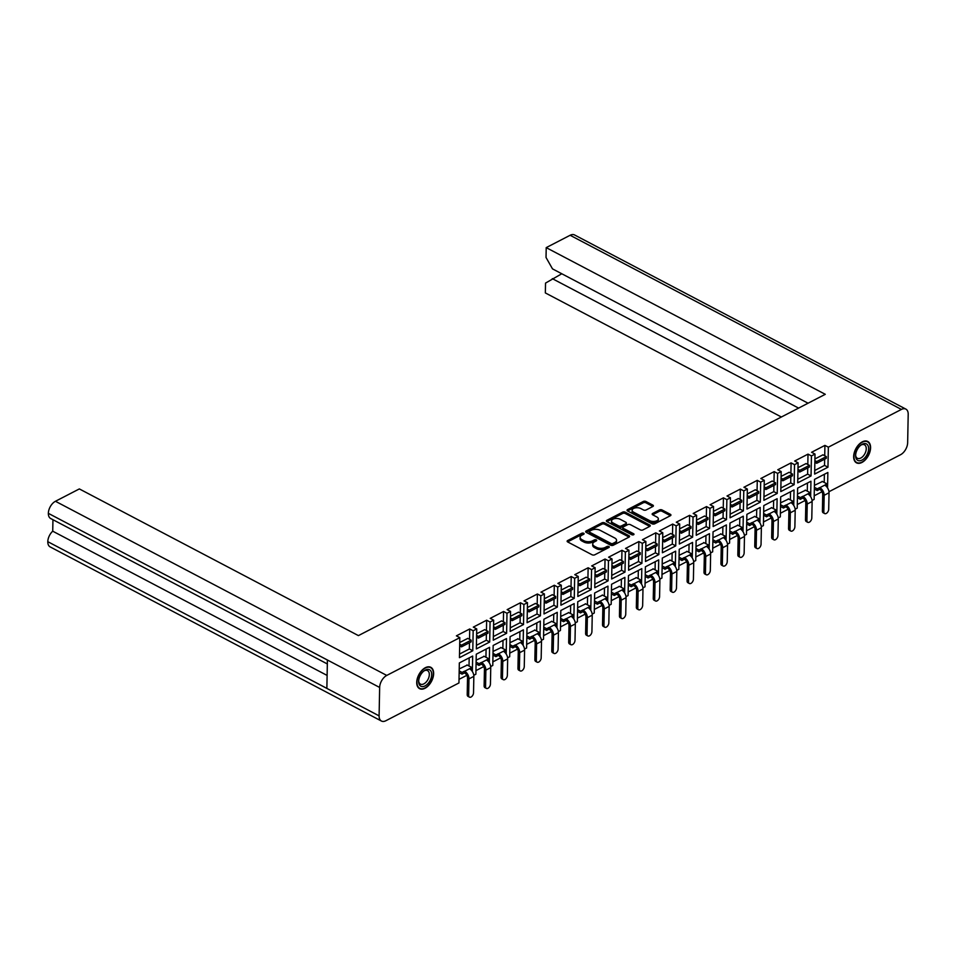 <?xml version="1.0" encoding="UTF-8"?>
<svg xmlns="http://www.w3.org/2000/svg" width="956" height="956" viewBox="0 0 956 956"><rect width="100%" height="100%" fill="white"/><g stroke="black" fill="none" stroke-linecap="round" stroke-linejoin="round"><path stroke-width="1.43" d="M583.686 533.269A1.326 0.693 1.1 0 0 581.798 533.257L567.673 540.558A1.9 0.992 1.1 0 0 567.123 541.239A1.9 0.992 1.1 0 0 567.697 541.956L592.087 554.779A1.9 0.992 1.1 0 0 594.763 554.803L608.9 547.501A1.326 0.693 1.1 0 0 609.283 547.023A1.326 0.693 1.1 0 0 608.888 546.521A1.326 0.693 1.1 0 0 607 546.509L605.172 547.453A6.083 3.167 1.1 0 1 596.58 547.37L594.548 546.306A6.083 3.167 1.1 0 1 592.732 543.988A6.083 3.167 1.1 0 1 594.477 541.825L596.305 540.881A1.326 0.693 1.1 0 0 596.687 540.403A1.326 0.693 1.1 0 0 596.281 539.901A1.326 0.693 1.1 0 0 594.405 539.877L592.577 540.821A6.083 3.167 1.1 0 1 583.985 540.749L581.953 539.674A6.083 3.167 1.1 0 1 580.137 537.356A6.083 3.167 1.1 0 1 581.869 535.205L583.698 534.249A1.326 0.693 1.1 0 0 584.08 533.783A1.326 0.693 1.1 0 0 583.686 533.269M583.303 534.464A1.326 0.693 1.1 0 0 581.774 534.583L567.649 541.885A1.9 0.992 1.1 0 0 567.601 541.909M608.506 547.704A1.326 0.693 1.1 0 0 606.976 547.824L605.148 548.768L605.172 547.453M595.899 541.084A1.326 0.693 1.1 0 0 594.381 541.204L592.553 542.148L592.577 540.821M862.312 441.851A12.069 7.146 117.7 0 0 854.246 452.714A12.069 7.146 117.7 0 0 856.504 462.847A12.069 7.146 117.7 0 0 861.918 462.465A12.069 7.146 117.7 0 0 869.996 451.602A12.069 7.146 117.7 0 0 867.737 441.469A12.069 7.146 117.7 0 0 862.312 441.851M425.384 667.682A12.069 7.146 117.7 0 0 417.306 678.545A12.069 7.146 117.7 0 0 419.565 688.667A12.069 7.146 117.7 0 0 424.99 688.284A12.069 7.146 117.7 0 0 433.056 677.434A12.069 7.146 117.7 0 0 430.798 667.3A12.069 7.146 117.7 0 0 425.384 667.682M646.125 509.966L652.852 506.501A1.9 0.992 1.1 0 0 653.39 505.82A1.9 0.992 1.1 0 0 652.828 505.103L645.981 501.506A1.9 0.992 1.1 0 0 643.292 501.47L627.602 509.584A1.9 0.992 1.1 0 0 627.052 510.265A1.9 0.992 1.1 0 0 627.626 510.982L652.016 523.804A1.9 0.992 1.1 0 0 654.693 523.828L670.395 515.714A1.9 0.992 1.1 0 0 670.945 515.045A1.9 0.992 1.1 0 0 670.371 514.316L662.102 509.978A1.9 0.992 1.1 0 0 659.425 509.954L652.697 513.42A1.9 0.992 1.1 0 0 652.159 514.101A1.9 0.992 1.1 0 0 652.721 514.818L656.82 516.981A5.079 2.641 1.1 0 1 658.349 518.917A5.079 2.641 1.1 0 1 655.207 521.295A5.079 2.641 1.1 0 1 649.71 520.65L633.649 512.213A5.079 2.641 1.1 0 1 632.131 510.277A5.079 2.641 1.1 0 1 635.274 507.899A5.079 2.641 1.1 0 1 640.771 508.532L643.448 509.942A1.9 0.992 1.1 0 0 646.125 509.966M828.35 447.181L901.424 409.419L570.123 235.272L546.211 247.628L825.279 394.314L358.416 635.609L79.348 488.922L55.448 501.279L386.75 675.426L459.824 637.652L456.394 635.848L469.731 628.964L473.16 630.757L476.733 628.917L473.316 627.112L486.652 620.217L490.07 622.021L493.655 620.169L490.225 618.365L503.561 611.481L506.991 613.274L510.564 611.422L507.146 609.629L520.482 602.734L523.9 604.539L527.473 602.686L524.055 600.882L537.392 593.999L540.809 595.791L544.394 593.939L540.965 592.146L554.301 585.251L557.73 587.056L561.303 585.203L557.886 583.399L571.222 576.516L574.64 578.308L578.225 576.456L574.795 574.664L588.131 567.768L591.561 569.573L595.134 567.721L591.704 565.916L605.04 559.033L608.47 560.825L612.043 558.973L608.625 557.181L621.962 550.286L625.379 552.09L628.964 550.238L625.535 548.433L638.871 541.55L642.301 543.343L645.874 541.49L642.456 539.698L655.792 532.803L659.21 534.607L662.783 532.755L659.365 530.95L672.701 524.055L676.119 525.86L679.704 524.008L676.274 522.215L689.611 515.32L693.04 517.124L696.613 515.272L693.196 513.468L706.532 506.572L709.95 508.377L713.535 506.525L710.105 504.732L723.441 497.837L726.871 499.641L730.444 497.789L727.014 495.985L740.35 489.09L743.78 490.894L747.353 489.042L743.935 487.249L757.272 480.354L760.689 482.147L764.274 480.306L760.845 478.502L774.181 471.607L777.61 473.411L781.183 471.559L777.766 469.766L791.102 462.871L794.52 464.664L798.093 462.824L794.675 461.019L808.011 454.124L811.429 455.928L815.014 454.076L811.584 452.284L824.92 445.388L828.35 447.181L827.968 467.197L824.538 465.393L824.658 459.167M629 535.707L604.61 522.884A1.9 0.992 1.1 0 0 601.922 522.86L586.231 530.974A1.9 0.992 1.1 0 0 585.681 531.644A1.9 0.992 1.1 0 0 586.255 532.373L610.645 545.195A1.9 0.992 1.1 0 0 613.322 545.219L629.024 537.105A1.9 0.992 1.1 0 0 629.562 536.424A1.9 0.992 1.1 0 0 629 535.707L628.976 537.021L604.586 524.199A1.9 0.992 1.1 0 0 601.898 524.175L586.195 532.289A1.9 0.992 1.1 0 0 586.159 532.313M606.917 520.279A1.9 0.992 1.1 0 0 606.367 520.96A1.9 0.992 1.1 0 0 606.941 521.677L631.737 534.715A1.326 0.693 1.1 0 0 633.171 534.882A1.326 0.693 1.1 0 0 633.995 534.261A1.326 0.693 1.1 0 0 633.601 533.747L623.3 528.333A1.9 0.992 1.1 0 1 622.726 527.616A1.9 0.992 1.1 0 1 623.276 526.935L627.733 524.629A1.9 0.992 1.1 0 1 630.41 524.665L640.305 529.863A1.9 0.992 1.1 0 0 642.994 529.887L649.71 526.409A1.9 0.992 1.1 0 0 650.247 525.74A1.9 0.992 1.1 0 0 649.686 525.011L625.296 512.189A1.9 0.992 1.1 0 0 622.607 512.165L606.917 520.279L606.893 521.606L622.583 513.491L622.607 512.165M824.729 455.737L824.92 445.388M827.968 467.197L814.632 474.092L815.014 454.076M822.973 454.817L814.918 458.928M824.538 465.393L814.691 470.483M811.429 455.928L811.047 475.945L807.629 474.14L807.748 467.902M807.808 464.485L808.011 454.124M811.047 475.945L797.71 482.828L798.093 462.824M806.063 463.564L798.009 467.675M807.629 474.14L797.782 479.231M794.52 464.664L794.137 484.68L790.708 482.876L790.827 476.65M790.899 473.22L791.102 462.871M794.137 484.68L780.801 491.575L781.183 471.559M789.142 472.3L781.088 476.411M790.708 482.876L780.873 487.966M777.61 473.411L777.228 493.427L773.798 491.623L773.918 485.385M773.99 481.967L774.181 471.607M777.228 493.427L763.892 500.311L764.274 480.306M772.233 481.047L764.179 485.158M773.798 491.623L763.952 496.714M760.689 482.147L760.307 502.163L756.889 500.37L757.009 494.133M757.068 490.715L757.272 480.354M760.307 502.163L746.971 509.058L747.353 489.042M755.312 489.783L747.269 493.894M756.889 500.37L747.042 505.449M743.78 490.894L743.398 510.91L739.968 509.106L740.087 502.868M740.159 499.45L740.35 489.09M743.398 510.91L730.061 517.793L730.444 497.789M738.402 498.53L730.348 502.641M739.968 509.106L730.133 514.197M726.871 499.641L726.476 519.646L723.059 517.853L723.178 511.615M723.238 508.198L723.441 497.837M726.476 519.646L713.14 526.541L713.535 506.525M721.493 507.266L713.439 511.376M723.059 517.853L713.212 522.932M709.95 508.377L709.567 528.393L706.149 526.589L706.269 520.351M706.329 516.933L706.532 506.572M709.567 528.393L696.231 535.276L696.613 515.272M704.572 516.013L696.518 520.124M706.149 526.589L696.303 531.679M693.04 517.124L692.658 537.129L689.228 535.336L689.348 529.098M689.419 525.681L689.611 515.32M692.658 537.129L679.322 544.024L679.704 524.008M687.663 524.748L679.608 528.859M689.228 535.336L679.381 540.415M676.119 525.86L675.737 545.876L672.319 544.072L672.438 537.834M672.498 534.416L672.701 524.055M675.737 545.876L662.4 552.759L662.783 532.755M670.754 533.496L662.699 537.607M672.319 544.072L662.472 549.162M659.21 534.607L658.827 554.611L655.398 552.819L655.517 546.581M655.589 543.163L655.792 532.803M658.827 554.611L645.491 561.507L645.874 541.49M653.832 542.231L645.778 546.342M655.398 552.819L645.563 557.898M642.301 543.343L641.918 563.359L638.488 561.554L638.608 555.317M638.68 551.899L638.871 541.55M641.918 563.359L628.582 570.242L628.964 550.238M636.923 550.979L628.869 555.089M638.488 561.554L628.642 566.645M625.379 552.09L624.997 572.094L621.579 570.302L621.699 564.064M621.759 560.646L621.962 550.286M624.997 572.094L611.661 578.989L612.043 558.973M620.002 559.726L611.96 563.825M621.579 570.302L611.732 575.381M608.47 560.825L608.088 580.842L604.658 579.037L604.778 572.799M604.849 569.382L605.04 559.033M608.088 580.842L594.751 587.737L595.134 567.721M603.093 568.462L595.038 572.572M604.658 579.037L594.823 584.128M591.561 569.573L591.167 589.577L587.749 587.785L587.868 581.547M587.928 578.129L588.131 567.768M591.167 589.577L577.83 596.472L578.225 576.456M586.183 577.209L578.129 581.308M587.749 587.785L577.902 592.863M574.64 578.308L574.257 598.325L570.84 596.52L570.959 590.282M571.019 586.865L571.222 576.516M574.257 598.325L560.921 605.22L561.303 585.203M569.262 585.944L561.208 590.055M570.84 596.52L560.993 601.611M557.73 587.056L557.348 607.06L553.918 605.268L554.038 599.03M554.11 595.612L554.301 585.251M557.348 607.06L544.012 613.955L544.394 593.939M552.353 594.692L544.299 598.791M553.918 605.268L544.072 610.346M540.809 595.791L540.427 615.807L537.009 614.003L537.129 607.765M537.188 604.347L537.392 593.999M540.427 615.807L527.091 622.703L527.473 602.686M535.444 603.427L527.389 607.538M537.009 614.003L527.162 619.094M523.9 604.539L523.518 624.543L520.088 622.75L520.207 616.512M520.279 613.095L520.482 602.734M523.518 624.543L510.181 631.438L510.564 611.422M518.522 612.175L510.468 616.273M520.088 622.75L510.253 627.829M506.991 613.274L506.608 633.29L503.179 631.486L503.298 625.248M503.37 621.83L503.561 611.481M506.608 633.29L493.272 640.185L493.655 620.169M501.613 620.91L493.559 625.021M503.179 631.486L493.332 636.577M490.07 622.021L489.687 642.026L486.269 640.233L486.389 633.995M486.449 630.578L486.652 620.217M489.687 642.026L476.351 648.921L476.733 628.917M484.692 629.657L476.65 633.756M486.269 640.233L476.423 645.312M473.16 630.757L472.778 650.773L469.348 648.969L469.468 642.731M469.539 639.313L469.731 628.964M472.778 650.773L459.442 657.668L459.824 637.652M467.783 638.393L459.728 642.504M469.348 648.969L459.513 654.059M546.211 247.628L546.031 257.475L552.496 268.875L808.071 403.217M570.123 235.272A9.907 5.867 -62.3 0 1 574.568 234.961L905.87 409.108A9.907 5.867 117.7 0 0 901.424 409.419M561.781 273.763L545.529 283.096L545.35 292.93L781.387 417.007M552.317 278.65L798.595 408.104M386.75 675.426A9.907 5.867 117.7 0 0 379.651 687.46L379.102 715.865A9.907 5.867 117.7 0 0 381.432 721.039L50.13 546.892A9.907 5.867 -62.3 0 1 47.8 541.717L47.8 541.717A9.907 5.867 -62.3 0 1 52.723 531.189L52.95 519.717M327.334 663.954L50.68 518.522A9.907 5.867 -62.3 0 1 48.35 513.348L327.406 660.034L326.868 688.38L47.8 541.682L379.102 715.865M379.651 687.46L48.35 513.348M48.35 513.312A9.907 5.867 -62.3 0 1 55.448 501.279M828.972 491.719L900.552 454.721A9.907 5.867 117.7 0 0 907.65 442.688L908.2 414.283A9.907 5.867 117.7 0 0 905.87 409.108M381.432 721.039A9.907 5.867 117.7 0 0 385.877 720.728L458.952 682.954L459.334 662.95L472.67 656.055L472.372 671.53M473.782 675.295L475.873 674.219L476.255 654.203L489.591 647.308L489.293 662.795M490.691 666.559L492.782 665.472L493.165 645.467L506.501 638.572L506.202 654.047M507.612 657.812L509.691 656.736L510.074 636.72L523.41 629.825L523.123 645.312M524.521 649.076L526.613 647.989L526.995 627.984L540.331 621.089L540.032 636.565M541.431 640.329L543.522 639.253L543.904 619.237L557.24 612.342L556.942 627.829M558.352 631.593L560.431 630.506L560.825 610.502L574.162 603.606L573.863 619.082M575.261 622.846L577.352 621.77L577.735 601.754L591.071 594.859L590.772 610.334M592.17 614.111L594.262 613.023L594.644 593.019L607.98 586.124L607.681 601.599M609.091 605.363L611.183 604.288L611.565 584.271L624.901 577.376L624.603 592.851M626.001 596.628L628.092 595.54L628.474 575.536L641.811 568.641L641.512 584.116M642.922 587.88L645.001 586.805L645.384 566.788L658.72 559.893L658.433 575.369M659.831 579.133L661.922 578.057L662.305 558.053L675.641 551.158L675.342 566.633M676.74 570.397L678.832 569.322L679.214 549.306L692.55 542.41L692.252 557.886M693.662 561.65L695.741 560.575L696.135 540.57L709.472 533.675L709.173 549.15M710.571 552.915L712.662 551.839L713.045 531.823L726.381 524.928L726.082 540.403M727.48 544.167L729.571 543.092L729.954 523.087L743.29 516.192L742.991 531.667M744.401 535.432L746.493 534.356L746.875 514.34L760.211 507.445L759.912 522.92M761.311 526.684L763.402 525.609L763.784 505.593L777.12 498.709L776.822 514.185M778.232 517.949L780.311 516.873L780.693 496.857L794.03 489.962L793.743 505.437M795.141 509.201L797.232 508.126L797.615 488.11L810.951 481.226L810.652 496.702M812.05 500.466L814.142 499.39L814.524 479.374L827.86 472.479L827.561 487.954M821.993 491.754L814.213 495.782M805.083 500.502L797.292 504.517M788.162 509.237L780.383 513.264M771.253 517.985L763.474 522M754.344 526.72L746.552 530.747M737.423 535.468L729.643 539.483M720.513 544.203L712.734 548.23M703.604 552.95L695.813 556.978M686.683 561.686L678.903 565.713M669.774 570.433L661.982 574.46M652.852 579.169L645.073 583.196M635.943 587.916L628.164 591.943M619.034 596.652L611.243 600.679M602.113 605.399L594.333 609.426M585.203 614.134L577.424 618.162M568.294 622.882L560.503 626.909M551.373 631.617L543.594 635.644M534.464 640.365L526.672 644.392M517.543 649.112L509.763 653.127M500.633 657.848L492.854 661.875M483.724 666.595L475.933 670.61M466.803 675.33L459.023 679.358M467.269 665.077L459.227 668.925M469.026 665.997L469.181 657.859M484.19 656.33L476.136 660.178M501.099 647.594L493.045 651.43M518.009 638.847L509.966 642.695M534.93 630.112L526.875 633.947M551.839 621.364L543.797 625.212M568.748 612.629L560.706 616.465M585.67 603.881L577.615 607.729M602.579 595.146L594.536 598.982M619.5 586.398L611.446 590.246M636.409 577.663L628.355 581.499M653.318 568.916L645.276 572.764M670.24 560.18L662.185 564.016M687.149 551.433L679.107 555.281M704.058 542.697L696.016 546.533M720.979 533.95L712.925 537.798M737.889 525.214L729.846 529.05M754.81 516.467L746.755 520.315M771.719 507.732L763.665 511.568M788.628 498.984L780.586 502.832M805.55 490.249L797.495 494.085M822.459 481.501L814.416 485.349M485.935 657.262L486.09 649.124M502.856 648.515L503.011 640.377M519.765 639.779L519.921 631.641M536.675 631.032L536.842 622.894M553.596 622.296L553.751 614.146M570.505 613.549L570.66 605.411M587.426 604.801L587.582 596.663M604.335 596.066L604.491 587.928M621.245 587.319L621.4 579.181M638.166 578.583L638.321 570.445M655.075 569.836L655.23 561.698M671.984 561.1L672.14 552.962M688.906 552.353L689.061 544.215M705.815 543.617L705.97 535.48M722.736 534.87L722.891 526.732M739.645 526.135L739.801 517.997M756.555 517.387L756.71 509.249M773.476 508.652L773.631 500.514M790.385 499.904L790.54 491.766M807.294 491.169L807.45 483.031M824.215 482.422L824.371 474.284M327.119 675.426L52.723 531.189M580.137 537.356L580.101 538.682A6.083 3.167 1.1 0 0 581.929 541L581.953 539.674M592.553 542.148A6.083 3.167 1.1 0 1 583.961 542.064L581.929 541M592.732 543.988L592.708 545.302A6.083 3.167 1.1 0 0 594.524 547.621L594.548 546.306M605.148 548.768A6.083 3.167 1.1 0 1 596.556 548.696L594.524 547.621M589.589 531.213A1.326 0.693 1.1 0 0 589.207 531.679A1.326 0.693 1.1 0 0 589.601 532.193L611.015 543.45A1.326 0.693 1.1 0 0 612.892 543.462L614.816 542.47A6.083 3.167 1.1 0 0 616.56 540.307A6.083 3.167 1.1 0 0 614.744 537.989L600.105 530.293A6.083 3.167 1.1 0 0 591.513 530.21L589.589 531.213M589.207 531.679L589.183 533.006A1.326 0.693 1.1 0 0 589.577 533.508L589.601 532.193M616.56 540.307L616.536 541.622A6.083 3.167 1.1 0 1 614.792 543.785L612.868 544.789A1.326 0.693 1.1 0 1 610.992 544.765L589.577 533.508M649.757 526.386A1.9 0.992 1.1 0 0 649.662 526.338L625.272 513.515A1.9 0.992 1.1 0 0 622.583 513.491M622.726 527.616L622.703 528.931A1.9 0.992 1.1 0 0 623.276 529.66L633.195 534.87M620.145 519.263A5.079 2.641 1.1 0 0 614.648 518.63A5.079 2.641 1.1 0 0 611.517 521.008A5.079 2.641 1.1 0 0 613.035 522.944L618.687 525.92A1.9 0.992 1.1 0 0 621.376 525.943L625.833 523.637A1.9 0.992 1.1 0 0 626.371 522.956A1.9 0.992 1.1 0 0 625.81 522.239L620.145 519.263M611.517 521.008L611.493 522.323A5.079 2.641 1.1 0 0 613.011 524.258L613.035 522.944M626.371 522.956L626.347 524.282A1.9 0.992 1.1 0 1 625.81 524.964L621.352 527.258A1.9 0.992 1.1 0 1 618.663 527.234L613.011 524.258M632.131 510.277L632.107 511.603A5.079 2.641 1.1 0 0 633.625 513.539L633.649 512.213M658.349 518.917L658.326 520.231A5.079 2.641 1.1 0 1 655.183 522.609A5.079 2.641 1.1 0 1 649.686 521.976L633.625 513.539M670.443 515.69A1.9 0.992 1.1 0 0 670.347 515.643L662.078 511.293A1.9 0.992 1.1 0 0 659.389 511.269L652.673 514.746A1.9 0.992 1.1 0 0 652.625 514.77L652.697 513.42M652.9 506.477A1.9 0.992 1.1 0 0 652.793 506.417L645.957 502.82A1.9 0.992 1.1 0 0 643.269 502.796L627.578 510.91A1.9 0.992 1.1 0 0 627.53 510.934L627.602 509.584M425.336 670.048A9.297 5.497 117.7 0 0 424.548 670.526A9.297 5.497 117.7 0 0 418.668 681.688A9.297 5.497 117.7 0 0 425.026 685.918A9.297 5.497 117.7 0 0 431.694 674.625A9.297 5.497 117.7 0 0 425.336 670.048M418.68 680.995A7.612 4.505 117.7 0 0 420.437 684.102A7.612 4.505 117.7 0 0 423.867 683.863A7.612 4.505 117.7 0 0 428.957 677.003A7.612 4.505 117.7 0 0 427.535 670.61A7.612 4.505 117.7 0 0 424.106 670.861A7.612 4.505 117.7 0 0 423.974 670.933M425.372 668.017A11.687 6.919 -62.3 0 1 430.618 667.647A11.687 6.919 -62.3 0 1 432.805 677.446A11.687 6.919 -62.3 0 1 424.99 687.962A11.687 6.919 -62.3 0 1 419.744 688.332A11.687 6.919 -62.3 0 1 417.557 678.521A11.687 6.919 -62.3 0 1 425.372 668.017M862.276 444.229A9.297 5.497 117.7 0 0 861.476 444.695A9.297 5.497 117.7 0 0 855.608 455.869A9.297 5.497 117.7 0 0 861.965 460.087A9.297 5.497 117.7 0 0 868.634 448.794A9.297 5.497 117.7 0 0 862.276 444.229M855.62 455.175A7.612 4.505 117.7 0 0 857.377 458.271A7.612 4.505 117.7 0 0 860.794 458.032A7.612 4.505 117.7 0 0 865.885 451.184A7.612 4.505 117.7 0 0 864.463 444.791A7.612 4.505 117.7 0 0 861.045 445.03A7.612 4.505 117.7 0 0 860.914 445.102M862.312 442.186A11.687 6.919 -62.3 0 1 867.558 441.815A11.687 6.919 -62.3 0 1 869.745 451.626A11.687 6.919 -62.3 0 1 861.93 462.13A11.687 6.919 -62.3 0 1 856.684 462.501A11.687 6.919 -62.3 0 1 854.497 452.702A11.687 6.919 -62.3 0 1 862.312 442.186M469.468 697.139L468.034 696.386A3.477 2.055 -62.3 0 1 467.209 694.57L468.643 695.323A3.477 2.055 117.7 0 0 469.468 697.139A3.477 2.055 117.7 0 0 472.061 696.231A3.477 2.055 117.7 0 0 473.531 692.801L473.841 676.358A6.19 3.812 -117.3 0 0 469.527 668.746L471.75 667.431L466.97 664.922M471.75 667.431L471.714 669.14L470.782 669.63M468.643 695.323L468.966 678.88A6.19 3.812 -117.3 0 0 464.652 671.267L464.616 672.988A4.183 2.569 62.7 0 1 467.532 678.127L467.209 694.57M464.449 672.905L462.059 674.135L462.095 672.415L459.191 670.885M459.155 672.606L462.059 674.135M459.669 645.921L461.473 646.865L471.117 641.882L471.153 640.162L461.509 645.157L459.693 644.201M471.153 640.162L467.735 638.369M461.473 646.865L461.509 645.157M464.485 671.184L462.095 672.415M486.377 688.404L484.943 687.651A3.477 2.055 -62.3 0 1 484.13 685.822L485.564 686.575A3.477 2.055 117.7 0 0 486.377 688.404A3.477 2.055 117.7 0 0 488.97 687.483A3.477 2.055 117.7 0 0 490.44 684.054L490.751 667.611A6.19 3.812 -117.3 0 0 486.437 660.01L488.659 658.684L483.879 656.175M488.659 658.684L488.624 660.405L487.691 660.883M485.564 686.575L485.875 670.132A6.19 3.812 -117.3 0 0 481.561 662.532L481.525 664.241A4.183 2.569 62.7 0 1 484.441 669.379L484.13 685.822M481.358 664.157L478.98 665.388L479.016 663.679L476.1 662.15M476.064 663.858L478.98 665.388M476.578 637.174L478.382 638.13L488.038 633.147L488.062 631.426L478.418 636.409L476.614 635.465M488.062 631.426L484.644 629.622M478.382 638.13L478.418 636.409M481.394 662.436L479.016 663.679M503.298 679.656L501.864 678.903A3.477 2.055 -62.3 0 1 501.04 677.087L502.474 677.84A3.477 2.055 117.7 0 0 503.298 679.656A3.477 2.055 117.7 0 0 505.891 678.748A3.477 2.055 117.7 0 0 507.349 675.318L507.672 658.875A6.19 3.812 -117.3 0 0 503.358 651.263L505.569 649.949L500.801 647.439M505.569 649.949L505.545 651.657L504.613 652.147M502.474 677.84L502.796 661.397A6.19 3.812 -117.3 0 0 498.47 653.785L498.446 655.505A4.183 2.569 62.7 0 1 501.35 660.644L501.04 677.087M498.279 655.422L495.889 656.653L495.925 654.932L493.009 653.402M492.985 655.123L495.889 656.653M493.487 628.439L495.304 629.383L504.947 624.399L504.983 622.679L495.328 627.674L493.523 626.718M504.983 622.679L501.553 620.886M495.304 629.383L495.328 627.674M498.315 653.701L495.925 654.932M520.207 670.921L518.773 670.168A3.477 2.055 -62.3 0 1 517.949 668.34L519.383 669.092A3.477 2.055 117.7 0 0 520.207 670.921A3.477 2.055 117.7 0 0 522.801 670.001A3.477 2.055 117.7 0 0 524.27 666.571L524.581 650.128A6.19 3.812 -117.3 0 0 520.267 642.528L522.49 641.201L517.71 638.692M522.49 641.201L522.454 642.922L521.522 643.4M519.383 669.092L519.706 652.649A6.19 3.812 -117.3 0 0 515.392 645.049L515.356 646.758A4.183 2.569 62.7 0 1 518.272 651.896L517.949 668.34M515.188 646.674L512.81 647.905L512.834 646.196L509.93 644.667M509.895 646.375L512.81 647.905M510.408 619.691L512.213 620.647L521.856 615.664L521.892 613.943L512.249 618.926L510.444 617.982M521.892 613.943L518.475 612.139M512.213 620.647L512.249 618.926M515.224 644.953L512.834 646.196M537.117 662.173L535.683 661.421A3.477 2.055 -62.3 0 1 534.87 659.604L536.304 660.357A3.477 2.055 117.7 0 0 537.117 662.173A3.477 2.055 117.7 0 0 539.722 661.265A3.477 2.055 117.7 0 0 541.18 657.836L541.502 641.392A6.19 3.812 -117.3 0 0 537.176 633.78L539.399 632.466L534.619 629.956M539.399 632.466L539.363 634.175L538.431 634.665M536.304 660.357L536.615 643.914A6.19 3.812 -117.3 0 0 532.301 636.302L532.265 638.022A4.183 2.569 62.7 0 1 535.181 643.149L534.87 659.604M532.098 637.939L529.72 639.17L529.755 637.449L526.84 635.919M526.804 637.64L529.72 639.17M527.318 610.956L529.122 611.9L538.778 606.917L538.814 605.196L529.158 610.191L527.354 609.235M538.814 605.196L535.384 603.403M529.122 611.9L529.158 610.191M532.134 636.218L529.755 637.449M554.038 653.438L552.604 652.685A3.477 2.055 -62.3 0 1 551.779 650.857L553.213 651.61A3.477 2.055 117.7 0 0 554.038 653.438A3.477 2.055 117.7 0 0 556.631 652.518A3.477 2.055 117.7 0 0 558.101 649.088L558.412 632.645A6.19 3.812 -117.3 0 0 554.098 625.045L556.32 623.718L551.54 621.209M556.32 623.718L556.284 625.439L555.352 625.917M553.213 651.61L553.536 635.166A6.19 3.812 -117.3 0 0 549.21 627.566L549.186 629.275A4.183 2.569 62.7 0 1 552.102 634.414L551.779 650.857M549.019 629.191L546.629 630.422L546.665 628.713L543.749 627.172M543.725 628.893L546.629 630.422M544.239 602.208L546.043 603.164L555.687 598.181L555.723 596.46L546.067 601.444L544.263 600.499M555.723 596.46L552.293 594.656M546.043 603.164L546.067 601.444M549.055 627.471L546.665 628.713M570.947 644.691L569.513 643.938A3.477 2.055 -62.3 0 1 568.689 642.121L570.135 642.874A3.477 2.055 117.7 0 0 570.947 644.691A3.477 2.055 117.7 0 0 573.54 643.782A3.477 2.055 117.7 0 0 575.01 640.353L575.321 623.91A6.19 3.812 -117.3 0 0 571.007 616.297L573.23 614.983L568.45 612.461M573.23 614.983L573.194 616.692L572.262 617.182M570.135 642.874L570.445 626.431A6.19 3.812 -117.3 0 0 566.131 618.819L566.095 620.54A4.183 2.569 62.7 0 1 569.011 625.666L568.689 642.121M565.928 620.456L563.55 621.687L563.574 619.966L560.67 618.436M560.634 620.157L563.55 621.687M561.148 593.473L562.953 594.417L572.608 589.434L572.632 587.713L562.988 592.708L561.184 591.752M572.632 587.713L569.214 585.92M562.953 594.417L562.988 592.708M565.964 618.735L563.574 619.966M587.868 635.955L586.422 635.202A3.477 2.055 -62.3 0 1 585.61 633.374L587.044 634.127A3.477 2.055 117.7 0 0 587.868 635.955A3.477 2.055 117.7 0 0 590.461 635.035A3.477 2.055 117.7 0 0 591.919 631.605L592.242 615.162A6.19 3.812 -117.3 0 0 587.928 607.562L590.139 606.235L585.359 603.726M590.139 606.235L590.115 607.956L589.171 608.434M587.044 634.127L587.354 617.684A6.19 3.812 -117.3 0 0 583.04 610.083L583.005 611.792A4.183 2.569 62.7 0 1 585.92 616.931L585.61 633.374M582.849 611.709L580.459 612.939L580.495 611.231L577.579 609.689M577.543 611.41L580.459 612.939M578.057 584.725L579.862 585.681L589.517 580.686L589.553 578.978L579.898 583.961L578.093 583.017M589.553 578.978L586.124 577.173M579.862 585.681L579.898 583.961M582.873 609.988L580.495 611.231M604.778 627.208L603.344 626.455A3.477 2.055 -62.3 0 1 602.519 624.638L603.953 625.391A3.477 2.055 117.7 0 0 604.778 627.208A3.477 2.055 117.7 0 0 607.371 626.288A3.477 2.055 117.7 0 0 608.841 622.87L609.151 606.427A6.19 3.812 -117.3 0 0 604.837 598.815L607.06 597.5L602.28 594.979M607.06 597.5L607.024 599.209L606.092 599.699M603.953 625.391L604.276 608.948A6.19 3.812 -117.3 0 0 599.962 601.336L599.926 603.057A4.183 2.569 62.7 0 1 602.842 608.183L602.519 624.638M599.759 602.973L597.369 604.204L597.404 602.483L594.501 600.954M594.465 602.674L597.369 604.204M594.979 575.99L596.783 576.934L606.427 571.951L606.462 570.23L596.819 575.225L595.002 574.269M606.462 570.23L603.045 568.438M596.783 576.934L596.819 575.225M599.794 601.252L597.404 602.483M621.687 618.472L620.253 617.719A3.477 2.055 -62.3 0 1 619.44 615.891L620.874 616.644A3.477 2.055 117.7 0 0 621.687 618.472A3.477 2.055 117.7 0 0 624.28 617.552A3.477 2.055 117.7 0 0 625.75 614.122L626.061 597.679A6.19 3.812 -117.3 0 0 621.747 590.079L623.969 588.753L619.189 586.243M623.969 588.753L623.933 590.473L623.001 590.951M620.874 616.644L621.185 600.201A6.19 3.812 -117.3 0 0 616.871 592.601L616.835 594.309A4.183 2.569 62.7 0 1 619.751 599.448L619.44 615.891M616.668 594.226L614.29 595.457L614.326 593.736L611.41 592.206M611.374 593.927L614.29 595.457M611.888 567.243L613.692 568.199L623.348 563.204L623.372 561.495L613.728 566.478L611.924 565.534M623.372 561.495L619.954 559.69M613.692 568.199L613.728 566.478M616.704 592.505L614.326 593.736M638.608 609.725L637.174 608.972A3.477 2.055 -62.3 0 1 636.349 607.156L637.783 607.908A3.477 2.055 117.7 0 0 638.608 609.725A3.477 2.055 117.7 0 0 641.201 608.805A3.477 2.055 117.7 0 0 642.659 605.387L642.982 588.944A6.19 3.812 -117.3 0 0 638.668 581.332L640.879 580.017L636.098 577.496M640.879 580.017L640.855 581.726L639.923 582.216M637.783 607.908L638.106 591.465A6.19 3.812 -117.3 0 0 633.78 583.853L633.756 585.574A4.183 2.569 62.7 0 1 636.66 590.7L636.349 607.156M633.589 585.478L631.199 586.721L631.235 585L628.319 583.471M628.295 585.192L631.199 586.721M628.797 558.507L630.613 559.451L640.257 554.468L640.293 552.747L630.637 557.742L628.833 556.786M640.293 552.747L636.863 550.955M630.613 559.451L630.637 557.742M633.613 583.769L631.235 585M655.517 600.989L654.083 600.225A3.477 2.055 -62.3 0 1 653.259 598.408L654.693 599.161A3.477 2.055 117.7 0 0 655.517 600.989A3.477 2.055 117.7 0 0 658.11 600.069A3.477 2.055 117.7 0 0 659.58 596.64L659.891 580.196A6.19 3.812 -117.3 0 0 655.577 572.596L657.8 571.27L653.02 568.76M657.8 571.27L657.764 572.991L656.832 573.469M654.693 599.161L655.015 582.718A6.19 3.812 -117.3 0 0 650.701 575.118L650.666 576.827A4.183 2.569 62.7 0 1 653.581 581.965L653.259 598.408M650.498 576.743L648.12 577.974L648.144 576.253L645.24 574.723M645.204 576.444L648.12 577.974M645.718 549.76L647.523 550.716L657.166 545.721L657.202 544.012L647.559 548.995L645.754 548.051M657.202 544.012L653.785 542.207M647.523 550.716L647.559 548.995M650.534 575.022L648.144 576.253M672.427 592.242L670.993 591.489A3.477 2.055 -62.3 0 1 670.18 589.673L671.614 590.426A3.477 2.055 117.7 0 0 672.427 592.242A3.477 2.055 117.7 0 0 675.02 591.322A3.477 2.055 117.7 0 0 676.49 587.904L676.812 571.449A6.19 3.812 -117.3 0 0 672.486 563.849L674.709 562.534L669.929 560.013M674.709 562.534L674.673 564.243L673.741 564.733M671.614 590.426L671.925 573.982A6.19 3.812 -117.3 0 0 667.611 566.37L667.575 568.091A4.183 2.569 62.7 0 1 670.491 573.218L670.18 589.673M667.408 567.995L665.029 569.238L665.065 567.517L662.15 565.988M662.114 567.709L665.029 569.238M662.628 541.024L664.432 541.968L674.088 536.985L674.123 535.264L664.468 540.26L662.663 539.303M674.123 535.264L670.694 533.472M664.432 541.968L664.468 540.26M667.443 566.287L665.065 567.517M689.348 583.507L687.914 582.742A3.477 2.055 -62.3 0 1 687.089 580.925L688.523 581.678A3.477 2.055 117.7 0 0 689.348 583.507A3.477 2.055 117.7 0 0 691.941 582.586A3.477 2.055 117.7 0 0 693.411 579.157L693.721 562.714A6.19 3.812 -117.3 0 0 689.407 555.113L691.63 553.787L686.85 551.277M691.63 553.787L691.594 555.508L690.662 555.986M688.523 581.678L688.846 565.235A6.19 3.812 -117.3 0 0 684.52 557.635L684.496 559.344A4.183 2.569 62.7 0 1 687.412 564.482L687.089 580.925M684.329 559.26L681.939 560.491L681.975 558.77L679.059 557.24M679.035 558.961L681.939 560.491M679.549 532.277L681.353 533.233L690.997 528.238L691.033 526.529L681.377 531.512L679.573 530.568M691.033 526.529L687.603 524.725M681.353 533.233L681.377 531.512M684.365 557.539L681.975 558.77M706.257 574.759L704.823 574.006A3.477 2.055 -62.3 0 1 703.998 572.178L705.444 572.943A3.477 2.055 117.7 0 0 706.257 574.759A3.477 2.055 117.7 0 0 708.85 573.839A3.477 2.055 117.7 0 0 710.32 570.421L710.631 553.966A6.19 3.812 -117.3 0 0 706.317 546.366L708.539 545.051L703.759 542.53M708.539 545.051L708.504 546.76L707.571 547.25M705.444 572.943L705.755 556.488A6.19 3.812 -117.3 0 0 701.441 548.887L701.405 550.608A4.183 2.569 62.7 0 1 704.321 555.735L703.998 572.178M701.238 550.513L698.86 551.755L698.884 550.035L695.98 548.505M695.944 550.226L698.86 551.755M696.458 523.541L698.262 524.486L707.918 519.502L707.942 517.782L698.298 522.777L696.494 521.821M707.942 517.782L704.524 515.989M698.262 524.486L698.298 522.777M701.274 548.804L698.884 550.035M723.178 566.024L721.732 565.259A3.477 2.055 -62.3 0 1 720.92 563.442L722.354 564.195A3.477 2.055 117.7 0 0 723.178 566.024A3.477 2.055 117.7 0 0 725.771 565.104A3.477 2.055 117.7 0 0 727.229 561.674L727.552 545.231A6.19 3.812 -117.3 0 0 723.238 537.619L725.449 536.304L720.669 533.795M725.449 536.304L725.413 538.025L724.481 538.503M722.354 564.195L722.664 547.752A6.19 3.812 -117.3 0 0 718.35 540.152L718.315 541.861A4.183 2.569 62.7 0 1 721.23 546.999L720.92 563.442M718.159 541.777L715.769 543.008L715.805 541.287L712.889 539.758M712.853 541.478L715.769 543.008M713.367 514.794L715.172 515.75L724.827 510.755L724.863 509.046L715.207 514.029L713.403 513.085M724.863 509.046L721.433 507.242M715.172 515.75L715.207 514.029M718.183 540.056L715.805 541.287M740.087 557.276L738.653 556.523A3.477 2.055 -62.3 0 1 737.829 554.695L739.263 555.46A3.477 2.055 117.7 0 0 740.087 557.276A3.477 2.055 117.7 0 0 742.681 556.356A3.477 2.055 117.7 0 0 744.15 552.938L744.461 536.483A6.19 3.812 -117.3 0 0 740.147 528.883L742.37 527.569L737.59 525.047M742.37 527.569L742.334 529.277L741.402 529.767M739.263 555.46L739.586 539.005A6.19 3.812 -117.3 0 0 735.272 531.405L735.236 533.125A4.183 2.569 62.7 0 1 738.152 538.252L737.829 554.695M735.068 533.03L732.678 534.273L732.714 532.552L729.81 531.022M729.775 532.743L732.678 534.273M730.288 506.059L732.093 507.003L741.737 502.02L741.772 500.299L732.129 505.282L730.312 504.338M741.772 500.299L738.355 498.506M732.093 507.003L732.129 505.282M735.104 531.321L732.714 532.552M756.997 548.541L755.563 547.776A3.477 2.055 -62.3 0 1 754.75 545.96L756.184 546.712A3.477 2.055 117.7 0 0 756.997 548.541A3.477 2.055 117.7 0 0 759.59 547.621A3.477 2.055 117.7 0 0 761.06 544.191L761.37 527.748A6.19 3.812 -117.3 0 0 757.056 520.136L759.279 518.821L754.499 516.312M759.279 518.821L759.243 520.542L758.311 521.02M756.184 546.712L756.495 530.269A6.19 3.812 -117.3 0 0 752.181 522.657L752.145 524.378A4.183 2.569 62.7 0 1 755.061 529.516L754.75 545.96M751.978 524.294L749.6 525.525L749.635 523.804L746.72 522.275M746.684 523.996L749.6 525.525M747.198 497.311L749.002 498.267L758.658 493.272L758.682 491.563L749.038 496.546L747.233 495.602M758.682 491.563L755.264 489.759M749.002 498.267L749.038 496.546M752.014 522.574L749.635 523.804M773.918 539.793L772.472 539.041A3.477 2.055 -62.3 0 1 771.659 537.212L773.093 537.977A3.477 2.055 117.7 0 0 773.918 539.793A3.477 2.055 117.7 0 0 776.511 538.873A3.477 2.055 117.7 0 0 777.969 535.456L778.292 519A6.19 3.812 -117.3 0 0 773.978 511.4L776.188 510.086L771.408 507.564M776.188 510.086L776.164 511.795L775.232 512.285M773.093 537.977L773.416 521.522A6.19 3.812 -117.3 0 0 769.09 513.922L769.066 515.643A4.183 2.569 62.7 0 1 771.97 520.769L771.659 537.212M768.899 515.547L766.509 516.79L766.545 515.069L763.629 513.539M763.605 515.248L766.509 516.79M764.107 488.576L765.923 489.52L775.567 484.537L775.603 482.816L765.947 487.799L764.143 486.855M775.603 482.816L772.173 481.023M765.923 489.52L765.947 487.799M768.923 513.838L766.545 515.069M790.827 531.058L789.393 530.293A3.477 2.055 -62.3 0 1 788.569 528.477L790.003 529.23A3.477 2.055 117.7 0 0 790.827 531.058A3.477 2.055 117.7 0 0 793.42 530.138A3.477 2.055 117.7 0 0 794.89 526.708L795.201 510.265A6.19 3.812 -117.3 0 0 790.887 502.653L793.11 501.338L788.33 498.829M793.11 501.338L793.074 503.059L792.142 503.537M790.003 529.23L790.325 512.786A6.19 3.812 -117.3 0 0 786.011 505.174L785.975 506.895A4.183 2.569 62.7 0 1 788.891 512.034L788.569 528.477M785.808 506.811L783.418 508.042L783.454 506.322L780.55 504.792M780.514 506.513L783.418 508.042M781.028 479.828L782.833 480.784L792.476 475.789L792.512 474.08L782.868 479.064L781.064 478.108M792.512 474.08L789.094 472.276M782.833 480.784L782.868 479.064M785.844 505.091L783.454 506.322M807.736 522.311L806.302 521.558A3.477 2.055 -62.3 0 1 805.49 519.729L806.924 520.494A3.477 2.055 117.7 0 0 807.736 522.311A3.477 2.055 117.7 0 0 810.33 521.39A3.477 2.055 117.7 0 0 811.799 517.973L812.122 501.518A6.19 3.812 -117.3 0 0 807.796 493.917L810.019 492.591L805.239 490.081M810.019 492.591L809.983 494.312L809.051 494.802M806.924 520.494L807.234 504.039A6.19 3.812 -117.3 0 0 802.921 496.439L802.885 498.16A4.183 2.569 62.7 0 1 805.8 503.286L805.49 519.729M802.717 498.064L800.339 499.307L800.375 497.586L797.459 496.056M797.423 497.765L800.339 499.307M797.937 471.093L799.742 472.037L809.397 467.054L809.433 465.333L799.778 470.316L797.973 469.372M809.433 465.333L806.004 463.541M799.742 472.037L799.778 470.316M802.753 496.355L800.375 497.586M824.658 513.563L823.224 512.81A3.477 2.055 -62.3 0 1 822.399 510.994L823.833 511.747A3.477 2.055 117.7 0 0 824.658 513.563A3.477 2.055 117.7 0 0 827.251 512.655A3.477 2.055 117.7 0 0 828.709 509.225L829.031 492.782A6.19 3.812 -117.3 0 0 824.717 485.17L826.928 483.856L822.16 481.346M826.928 483.856L826.904 485.576L825.972 486.054M823.833 511.747L824.156 495.304A6.19 3.812 -117.3 0 0 819.83 487.691L819.806 489.412A4.183 2.569 62.7 0 1 822.71 494.551L822.399 510.994M819.639 489.329L817.249 490.559L817.284 488.839L814.369 487.309M814.345 489.03L817.249 490.559M814.859 462.346L816.663 463.302L826.307 458.306L826.343 456.598L816.687 461.581L814.882 460.625M826.343 456.598L822.913 454.793M816.663 463.302L816.687 461.581M819.674 487.608L817.284 488.839M581.774 534.583L581.798 533.257M606.976 547.824L607 546.509M594.381 541.204L594.405 539.877M583.961 542.064L583.985 540.749M596.556 548.696L596.58 547.37M567.649 541.885L567.673 540.558M604.586 524.199L604.61 522.884M586.195 532.289L586.231 530.974M601.898 524.175L601.922 522.86M610.992 544.765L611.015 543.45M612.868 544.789L612.892 543.462M614.792 543.785L614.816 542.47M625.272 513.515L625.296 512.189M649.662 526.338L649.686 525.011M623.276 529.66L623.3 528.333M633.577 534.751L633.601 533.747M618.663 527.234L618.687 525.92M621.352 527.258L621.376 525.943M625.81 524.964L625.833 523.637M649.686 521.976L649.71 520.65M659.389 511.269L659.425 509.954M662.078 511.293L662.102 509.978M670.347 515.643L670.371 514.316M643.269 502.796L643.292 501.47M645.957 502.82L645.981 501.506M652.793 506.417L652.828 505.103M464.652 671.267L469.527 668.746M468.966 678.88L473.841 676.358M481.561 662.532L486.437 660.01M485.875 670.132L490.751 667.611M498.47 653.785L503.358 651.263M502.796 661.397L507.672 658.875M515.392 645.049L520.267 642.528M519.706 652.649L524.581 650.128M532.301 636.302L537.176 633.78M536.615 643.914L541.502 641.392M549.21 627.566L554.098 625.045M553.536 635.166L558.412 632.645M566.131 618.819L571.007 616.297M570.445 626.431L575.321 623.91M583.04 610.083L587.928 607.562M587.354 617.684L592.242 615.162M599.962 601.336L604.837 598.815M604.276 608.948L609.151 606.427M616.871 592.601L621.747 590.079M621.185 600.201L626.061 597.679M633.78 583.853L638.668 581.332M638.106 591.465L642.982 588.944M650.701 575.118L655.577 572.596M655.015 582.718L659.891 580.196M667.611 566.37L672.486 563.849M671.925 573.982L676.812 571.449M684.52 557.635L689.407 555.113M688.846 565.235L693.721 562.714M701.441 548.887L706.317 546.366M705.755 556.488L710.631 553.966M718.35 540.152L723.238 537.619M722.664 547.752L727.552 545.231M735.272 531.405L740.147 528.883M739.586 539.005L744.461 536.483M752.181 522.657L757.056 520.136M756.495 530.269L761.37 527.748M769.09 513.922L773.978 511.4M773.416 521.522L778.292 519M786.011 505.174L790.887 502.653M790.325 512.786L795.201 510.265M802.921 496.439L807.796 493.917M807.234 504.039L812.122 501.518M819.83 487.691L824.717 485.17M824.156 495.304L829.031 492.782M429.029 666.81L430.618 667.647M418.154 687.495L419.744 688.332M865.969 440.979L867.558 441.815M855.094 461.664L856.684 462.501"/></g></svg>
